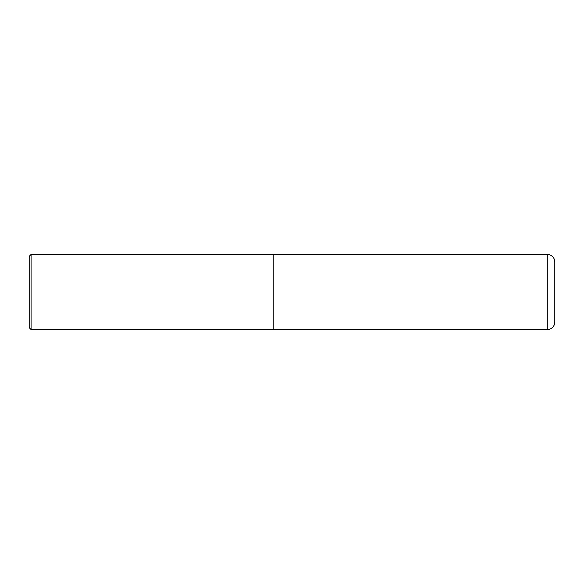 <?xml version="1.0" encoding="UTF-8"?>
<svg xmlns="http://www.w3.org/2000/svg" width="584" height="584" viewBox="0 0 584 584"><rect width="100%" height="100%" fill="white"/><g stroke="black" fill="none" stroke-linecap="round" stroke-linejoin="round"><path stroke-width="0.88" d="M547.288 254.456L273.232 254.456L273.232 329.544L273.232 254.456L31.076 254.456L31.076 329.544L547.288 329.544L547.288 254.456A7.512 7.512 0 0 1 554.8 261.968L554.8 322.032L554.8 261.968M554.8 322.032A7.512 7.512 0 0 1 547.288 329.544M31.076 254.456L29.2 256.332L29.2 327.668L31.076 329.544"/></g></svg>
